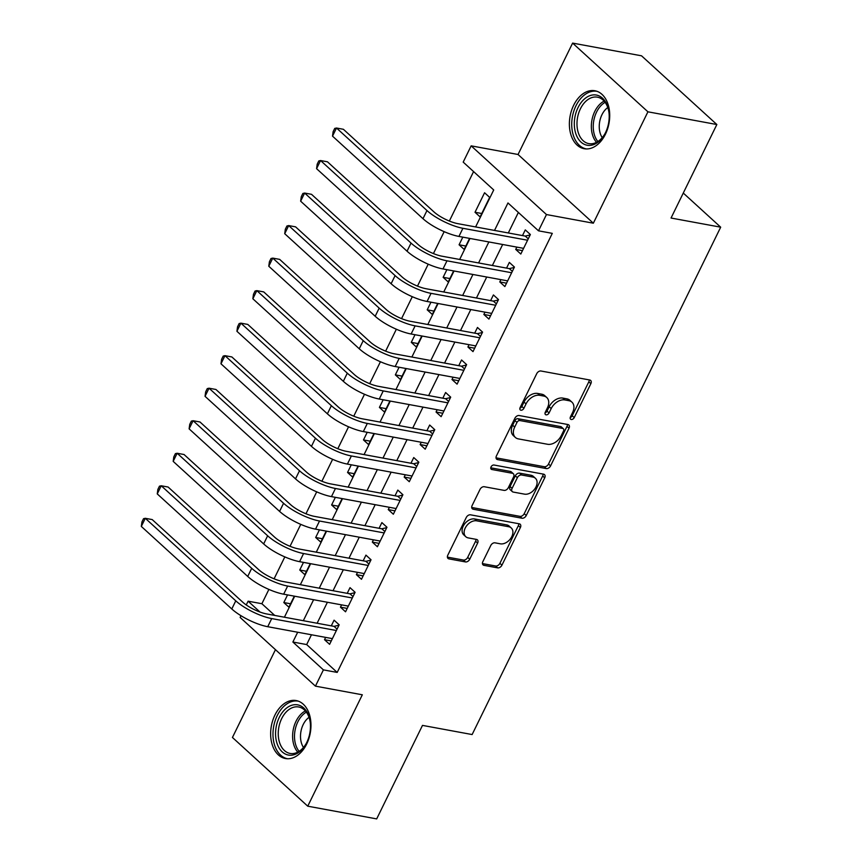 <?xml version="1.0" encoding="UTF-8"?>
<svg xmlns="http://www.w3.org/2000/svg" width="862" height="862" viewBox="0 0 862 862"><rect width="100%" height="100%" fill="white"/><g stroke="black" fill="none" stroke-linecap="round" stroke-linejoin="round"><path stroke-width="1.29" d="M571.237 419.482A2.597 1.778 132.4 0 0 574.232 417.607L590.847 383.687A3.707 2.543 132.4 0 0 590.642 380.444A3.707 2.543 132.4 0 0 589.705 379.991L540.98 371.005A3.707 2.543 132.4 0 0 536.714 373.699L520.098 407.618A2.597 1.778 132.4 0 0 520.239 409.881A2.597 1.778 132.4 0 0 520.896 410.204A2.597 1.778 132.4 0 0 523.88 408.319L526.035 403.922A11.874 8.124 132.4 0 1 539.698 395.313L543.76 396.057A11.874 8.124 132.4 0 1 546.756 397.501A11.874 8.124 132.4 0 1 547.413 407.866L545.269 412.262A2.597 1.778 132.4 0 0 545.409 414.525A2.597 1.778 132.4 0 0 546.066 414.848A2.597 1.778 132.4 0 0 549.051 412.963L551.206 408.566A11.874 8.124 132.4 0 1 564.869 399.946L568.931 400.701A11.874 8.124 132.4 0 1 571.926 402.145A11.874 8.124 132.4 0 1 572.583 412.51L570.439 416.906A2.597 1.778 132.4 0 0 570.579 419.169A2.597 1.778 132.4 0 0 571.237 419.482M570.213 417.531A2.597 1.778 132.4 0 0 572.196 415.743L588.811 381.823A3.707 2.543 132.4 0 0 589.22 379.905M519.861 408.254A2.597 1.778 132.4 0 0 521.844 406.455L523.999 402.069L526.035 403.922M545.032 412.898A2.597 1.778 132.4 0 0 547.014 411.099L549.169 406.713L551.206 408.566M306.678 744.035A29.48 19.772 -79.5 0 0 296.151 700.558A29.48 19.772 -79.5 0 0 274.935 715.061A29.48 19.772 -79.5 0 0 285.462 758.538A29.48 19.772 -79.5 0 0 306.678 744.035M605.426 134.224A29.48 19.772 -79.5 0 0 594.899 90.747A29.48 19.772 -79.5 0 0 573.672 105.25A29.48 19.772 -79.5 0 0 584.21 148.727A29.48 19.772 -79.5 0 0 605.426 134.224M482.849 561.647A3.707 2.543 132.4 0 0 483.054 564.89A3.707 2.543 132.4 0 0 483.991 565.343L497.665 567.864A3.707 2.543 132.4 0 0 501.932 565.17L520.389 527.501A3.707 2.543 132.4 0 0 520.185 524.258A3.707 2.543 132.4 0 0 519.247 523.805L470.523 514.819A3.707 2.543 132.4 0 0 466.256 517.512L447.798 555.182A3.707 2.543 132.4 0 0 448.003 558.425A3.707 2.543 132.4 0 0 448.94 558.878L465.458 561.927A3.707 2.543 132.4 0 0 469.725 559.233L477.623 543.103A3.707 2.543 132.4 0 0 477.419 539.871A3.707 2.543 132.4 0 0 476.481 539.418L468.292 537.91A9.924 6.788 132.4 0 1 465.782 536.703A9.924 6.788 132.4 0 1 466.223 526.348A9.924 6.788 132.4 0 1 476.664 520.831L508.731 526.747A9.924 6.788 132.4 0 1 511.241 527.953A9.924 6.788 132.4 0 1 510.81 538.297A9.924 6.788 132.4 0 1 500.369 543.825L495.025 542.834A3.707 2.543 132.4 0 0 490.747 545.527L482.849 561.647M311.462 634.777L306.667 644.571L337.193 672.425L323.412 669.882L315.438 686.141L240.132 617.44L240.983 615.716M716.85 124.527L647.922 111.812L572.616 43.1L641.543 55.814L716.85 124.527L671.045 218.032L720.686 227.18L472.128 734.553L422.488 725.395L376.683 818.9L307.745 806.185L362.32 694.794L315.438 686.141M572.616 43.1L518.04 154.492L593.347 223.204L647.922 111.812M593.347 223.204L546.465 214.552L538.502 230.822L507.977 202.958L494.519 230.423M337.193 672.425L552.294 233.365L538.502 230.822M546.303 468.583A3.707 2.543 132.4 0 0 550.57 465.889L569.028 428.22A3.707 2.543 132.4 0 0 568.823 424.977A3.707 2.543 132.4 0 0 567.886 424.524L519.161 415.538A3.707 2.543 132.4 0 0 514.894 418.232L496.437 455.901A3.707 2.543 132.4 0 0 496.641 459.144A3.707 2.543 132.4 0 0 497.579 459.597L546.303 468.583L544.267 466.719A3.707 2.543 132.4 0 0 548.534 464.025L566.991 426.356A3.707 2.543 132.4 0 0 567.401 424.438M544.709 477.86L526.251 515.53A3.707 2.543 132.4 0 1 521.984 518.224L473.26 509.237A3.707 2.543 132.4 0 1 472.322 508.785A3.707 2.543 132.4 0 1 472.117 505.541L480.015 489.422A3.707 2.543 132.4 0 1 484.293 486.728L504.044 490.37A3.707 2.543 132.4 0 0 508.321 487.676L513.558 476.988A3.707 2.543 132.4 0 0 513.353 473.744A3.707 2.543 132.4 0 0 512.416 473.292L491.846 469.499A2.597 1.778 132.4 0 1 491.189 469.187A2.597 1.778 132.4 0 1 491.297 466.471A2.597 1.778 132.4 0 1 494.034 465.027L543.566 474.165A3.707 2.543 132.4 0 1 544.504 474.617A3.707 2.543 132.4 0 1 544.709 477.86L542.672 475.996L524.215 513.677L526.251 515.53M275.463 649.668L232.438 737.473L307.745 806.185M287.552 594.909L283.813 602.549L290.569 603.788M293.888 583.499L293.209 583.38M303.489 562.38L299.75 570.019L306.495 571.269M309.824 550.98L309.135 550.85M319.425 529.861L315.675 537.5L322.431 538.75M325.761 518.461L325.071 518.331M335.361 497.331L331.611 504.981L338.367 506.22M341.686 485.931L341.007 485.802M351.287 464.812L347.548 472.451L354.304 473.701M357.622 453.412L356.933 453.283M367.223 432.282L363.484 439.932L370.229 441.172M373.558 420.882L372.869 420.764M383.159 399.763L379.409 407.403L386.165 408.653M389.484 388.363L388.805 388.234M399.084 367.244L395.346 374.884L402.101 376.123M405.42 355.834L404.741 355.715M415.021 334.715L411.282 342.354L418.027 343.604M421.356 323.315L420.667 323.185M430.957 302.196L427.207 309.835L433.963 311.085M437.282 290.796L436.603 290.666M446.893 269.666L443.143 277.316L449.899 278.555M453.218 258.266L452.539 258.137M462.819 237.147L459.08 244.786L465.825 246.036M469.154 225.747L468.465 225.618M516.844 247.114L515.713 249.409L520.81 254.042L530.367 234.529L525.281 229.895L522.491 235.585M500.908 279.633L499.788 281.928L504.873 286.572L514.431 267.058L509.345 262.414L506.554 268.104M484.972 312.152L483.851 314.447L488.937 319.091L498.495 299.577L493.409 294.933L490.618 300.633M469.047 344.681L467.915 346.977L473.001 351.621L482.569 332.107L477.473 327.463L474.693 333.152M453.11 377.2L451.99 379.495L457.075 384.14L466.633 364.626L461.547 359.982L458.756 365.671M437.174 409.73L436.053 412.025L441.139 416.669L450.697 397.145L445.611 392.512L442.82 398.201M421.238 442.249L420.117 444.544L425.203 449.188L434.771 429.675L429.675 425.031L426.895 430.72M405.312 474.779L404.181 477.074L409.278 481.707L418.835 462.194L413.749 457.55L410.958 463.25M389.376 507.298L388.256 509.593L393.341 514.237L402.899 494.723L397.813 490.079L395.022 495.769M373.44 539.817L372.319 542.112L377.405 546.756L386.963 527.242L381.877 522.598L379.086 528.298M357.514 572.346L356.383 574.642L361.469 579.286L371.037 559.772L365.941 555.128L363.161 560.817M341.578 604.865L340.458 607.16L345.543 611.804L355.101 592.291L350.015 587.647L347.224 593.336M518.364 212.44L508.311 232.966M502.665 244.496L492.374 265.485M486.728 277.014L476.438 298.015M470.792 309.544L460.513 330.534M454.867 342.063L444.577 363.064M438.93 374.593L428.64 395.583M422.994 407.112L412.715 428.112M407.058 439.631L396.779 460.631M391.132 472.16L380.842 493.15M375.196 504.679L364.906 525.68M359.26 537.209L348.981 558.199M343.335 569.728L333.044 590.729M327.398 602.258L317.108 623.248M325.642 637.395L324.521 639.69L329.607 644.323L339.165 624.81L334.079 620.177L331.288 625.866M473.583 171.592L449.35 221.049M444.156 231.662L433.424 253.579M428.22 264.181L417.488 286.098M412.295 296.7L401.552 318.628M396.358 329.23L385.626 351.146M380.422 361.749L369.69 383.665M364.497 394.279L353.754 416.195M348.56 426.798L337.818 448.714M332.624 459.317L321.892 481.244M316.699 491.846L305.956 513.763M300.763 524.365L290.02 546.292M284.826 556.895L274.094 578.811M268.89 589.414L261.886 603.723L274.719 615.425M484.573 192.754L475.016 212.267L480.102 216.912L489.659 197.398L484.573 192.754M459.08 244.786L464.165 249.43L469.574 238.397M443.143 277.316L448.229 281.949L453.638 270.916M427.207 309.835L432.304 314.479L437.702 303.435M411.282 342.354L416.368 346.998L421.777 335.964M395.346 374.884L400.431 379.528L405.84 368.483M379.409 407.403L384.495 412.047L389.904 401.013M363.484 439.932L368.57 444.577L373.979 433.532M347.548 472.451L352.633 477.095L358.042 466.051M331.611 504.981L336.697 509.614L342.106 498.581M315.675 537.5L320.772 542.144L326.181 531.1M299.75 570.019L304.836 574.663L310.245 563.629M283.813 602.549L288.899 607.193L294.308 596.148M720.686 227.18L683.275 193.056M246.252 604.941L248.105 601.18L260.033 612.063M261.886 603.723L248.105 601.18M475.608 226.932L493.721 189.963L463.196 162.11L471.158 145.85L546.465 214.552M518.04 154.492L471.158 145.85M297.681 632.234L292.875 642.028L323.412 669.882M488.873 241.953L478.582 262.942M472.936 274.472L462.657 295.472M457.011 307.001L446.721 327.991M441.075 339.52L430.784 360.521M425.138 372.05L414.859 393.04M409.213 404.569L398.923 425.569M393.277 437.088L382.987 458.088M377.34 469.618L367.061 490.607M361.404 502.137L351.125 523.137M345.479 534.666L335.189 555.656M329.543 567.185L319.252 588.186M313.606 599.715L303.327 620.705M278.2 628.646L278.771 628.743M284.417 617.214L294.707 596.224M300.353 584.695L310.632 563.694M316.279 552.176L326.569 531.175M332.215 519.646L342.505 498.656M348.151 487.127L358.43 466.126M364.087 454.597L374.367 433.608M380.013 422.078L390.303 401.078M395.949 389.549L406.239 368.559M411.885 357.03L422.164 336.04M427.811 324.511L438.101 303.51M443.747 291.981L454.037 270.991M459.683 259.462L469.962 238.462M306.667 644.571L292.875 642.028M475.016 212.267L481.761 213.507M515.713 249.409L522.469 250.648M499.788 281.928L506.533 283.178M483.851 314.447L490.607 315.697M467.915 346.977L474.671 348.216M451.99 379.495L458.735 380.745M436.053 412.025L442.799 413.264M420.117 444.544L426.873 445.794M404.181 477.074L410.937 478.313M388.256 509.593L395.001 510.843M372.319 542.112L379.075 543.362M356.383 574.642L363.139 575.881M340.458 607.16L347.203 608.41M324.521 639.69L331.277 640.929M571.926 402.145L569.89 400.291A11.874 8.124 132.4 0 0 566.894 398.847L568.931 400.701M549.169 406.713A11.874 8.124 132.4 0 1 562.832 398.093L566.894 398.847M546.756 397.501L544.719 395.647A11.874 8.124 132.4 0 0 541.724 394.203L543.76 396.057M523.999 402.069A11.874 8.124 132.4 0 1 537.662 393.449L541.724 394.203M496.027 457.83L544.267 466.719M563.522 431.032A2.597 1.778 132.4 0 0 563.371 428.759A2.597 1.778 132.4 0 0 562.714 428.446L519.948 420.559A2.597 1.778 132.4 0 0 516.963 422.445L514.7 427.067A11.874 8.124 132.4 0 0 515.357 437.443A11.874 8.124 132.4 0 0 518.353 438.887L547.585 444.275A11.874 8.124 132.4 0 0 561.248 435.655L563.522 431.032M563.371 428.759L561.334 426.905A2.597 1.778 132.4 0 0 560.677 426.593L562.714 428.446M515.357 437.443L513.321 435.579A11.874 8.124 132.4 0 1 512.664 425.214L514.926 420.581A2.597 1.778 132.4 0 1 517.922 418.695L560.677 426.593M471.708 507.47L519.948 516.36A3.707 2.543 132.4 0 0 524.215 513.677M513.353 473.744L511.317 471.891A3.707 2.543 132.4 0 0 510.379 471.439L490.769 467.818M524.549 494.152A9.924 6.788 132.4 0 0 534.99 488.635A9.924 6.788 132.4 0 0 535.421 478.281A9.924 6.788 132.4 0 0 532.921 477.074L521.618 474.994A3.707 2.543 132.4 0 0 517.351 477.688L512.103 488.377A3.707 2.543 132.4 0 0 512.308 491.62A3.707 2.543 132.4 0 0 513.246 492.073L524.549 494.152M535.421 478.281L533.384 476.427A9.924 6.788 132.4 0 0 530.884 475.221L532.921 477.074M512.308 491.62L510.282 489.767A3.707 2.543 132.4 0 1 510.067 486.524L515.314 475.824A3.707 2.543 132.4 0 1 519.581 473.13L530.884 475.221M542.672 475.996A3.707 2.543 132.4 0 0 543.082 474.078M511.241 527.953L509.205 526.089A9.924 6.788 132.4 0 0 506.694 524.883L508.731 526.747M465.782 536.703L463.756 534.839A9.924 6.788 132.4 0 1 464.187 524.495A9.924 6.788 132.4 0 1 474.628 518.967L506.694 524.883M447.389 557.111L463.422 560.063A3.707 2.543 132.4 0 0 467.689 557.369L475.587 541.25A3.707 2.543 132.4 0 0 475.996 539.332M482.44 563.576L495.628 566.011A3.707 2.543 132.4 0 0 499.895 563.317L518.353 525.648A3.707 2.543 132.4 0 0 518.762 523.719M528.255 238.828L525.26 236.091L457.83 223.657A18.899 5.409 -153.9 0 1 433.866 211.826L343.388 129.289L336.503 128.018L426.97 210.554A28.349 8.103 26.1 0 0 462.916 228.301L527.576 240.229M332.517 136.142L333.131 131.671L334.725 128.416L336.503 128.018L332.517 136.142L422.983 218.689A28.349 8.103 26.1 0 0 458.929 236.425L523.59 248.353M525.26 236.091L530.173 234.927M578.014 107.61A25.515 17.111 100.5 0 1 595.998 94.992A25.515 17.111 100.5 0 1 608.938 112.211A25.515 17.111 100.5 0 1 605.501 132.673A25.515 17.111 100.5 0 1 604.984 133.685A25.515 17.111 100.5 0 1 580.686 141.799A25.515 17.111 100.5 0 1 578.014 107.61M608.992 112.642A23.619 15.839 -79.5 0 0 597.42 97.169A23.619 15.839 -79.5 0 0 580.417 108.795A23.619 15.839 -79.5 0 0 588.854 143.631A23.619 15.839 -79.5 0 0 605.178 133.298M602.226 137.64A18.598 12.467 100.5 0 1 601.945 114.732A18.598 12.467 100.5 0 1 607.775 107.534M597.064 91.34A29.286 19.643 -79.5 0 0 575.988 105.746A29.286 19.643 -79.5 0 0 586.44 148.943M295.461 704.674A25.515 17.111 100.5 0 1 310.201 722.022A25.515 17.111 100.5 0 1 306.236 743.497A25.515 17.111 100.5 0 1 290.569 755.241A25.515 17.111 100.5 0 1 275.732 730.082A25.515 17.111 100.5 0 1 295.461 704.674M310.245 722.453A23.619 15.839 -79.5 0 0 298.672 706.98A23.619 15.839 -79.5 0 0 296.657 706.808A23.619 15.839 -79.5 0 0 278.577 728.832A23.619 15.839 -79.5 0 0 290.106 753.442A23.619 15.839 -79.5 0 0 292.132 753.614A23.619 15.839 -79.5 0 0 306.441 743.119M298.317 701.151A29.286 19.643 -79.5 0 0 295.817 700.935A29.286 19.643 -79.5 0 0 273.394 728.239A29.286 19.643 -79.5 0 0 287.692 758.765M303.478 747.451A18.598 12.467 100.5 0 1 309.027 717.346M512.33 271.347L509.334 268.621L441.894 256.176A18.899 5.409 -153.9 0 1 417.93 244.355L327.463 161.808L320.567 160.537L411.034 243.084A28.349 8.103 26.1 0 0 446.979 260.82L511.64 272.748M316.58 168.672L317.194 164.2L318.789 160.946L320.567 160.537L316.58 168.672L407.047 251.208A28.349 8.103 26.1 0 0 442.993 268.955L507.664 280.883M509.334 268.621L514.237 267.457M496.393 303.877L493.398 301.14L425.957 288.705A18.899 5.409 -153.9 0 1 401.994 276.874L311.527 194.327L304.631 193.056L395.098 275.603A28.349 8.103 26.1 0 0 431.043 293.349L495.715 305.267M300.644 201.191L301.269 196.719L302.864 193.465L304.631 193.056L300.644 201.191L391.122 283.738A28.349 8.103 26.1 0 0 427.067 301.474L491.728 313.402M493.398 301.14L498.301 299.976M480.457 336.395L477.462 333.659L410.021 321.224A18.899 5.409 -153.9 0 1 386.057 309.393L295.591 226.857L288.695 225.585L379.172 308.122A28.349 8.103 26.1 0 0 415.118 325.868L479.778 337.796M284.719 233.71L285.333 229.238L286.927 225.995L288.695 225.585L284.719 233.71L375.185 316.257A28.349 8.103 26.1 0 0 411.131 334.003L475.792 345.921M477.462 333.659L482.375 332.506M464.532 368.925L461.526 366.188L394.096 353.754A18.899 5.409 -153.9 0 1 370.132 341.923L279.654 259.376L272.769 258.104L363.236 340.652A28.349 8.103 26.1 0 0 399.181 358.387L463.842 370.315M268.782 266.239L269.397 261.768L270.991 258.514L272.769 258.104L268.782 266.239L359.249 348.776A28.349 8.103 26.1 0 0 395.195 366.522L459.866 378.45M461.526 366.188L466.439 365.025M448.596 401.444L445.6 398.707L378.159 386.273A18.899 5.409 -153.9 0 1 354.196 374.442L263.729 291.906L256.833 290.634L347.3 373.171A28.349 8.103 26.1 0 0 383.245 390.917L447.906 402.845M252.846 298.758L253.471 294.287L255.055 291.033L256.833 290.634L252.846 298.758L343.324 381.306A28.349 8.103 26.1 0 0 379.269 399.041L443.93 410.969M445.6 398.707L450.503 397.544M432.659 433.974L429.664 431.237L362.223 418.792A18.899 5.409 -153.9 0 1 338.26 406.972L247.793 324.424L240.897 323.153L331.364 405.7A28.349 8.103 26.1 0 0 367.32 423.436L431.981 435.364M236.921 331.288L237.535 326.817L239.13 323.562L240.897 323.153L236.921 331.288L327.388 413.825A28.349 8.103 26.1 0 0 363.333 431.571L427.994 443.499M429.664 431.237L434.567 430.073M416.734 466.493L413.728 463.756L346.298 451.322A18.899 5.409 -153.9 0 1 322.334 439.491L231.856 356.943L224.971 355.672L315.438 438.219A28.349 8.103 26.1 0 0 351.384 455.966L416.044 467.894M220.984 363.807L221.599 359.335L223.193 356.081L224.971 355.672L220.984 363.807L311.451 446.354A28.349 8.103 26.1 0 0 347.397 464.09L412.058 476.018M413.728 463.756L418.641 462.592M400.798 499.012L397.802 496.286L330.361 483.841A18.899 5.409 -153.9 0 1 306.398 472.02L215.931 389.473L209.035 388.202L299.502 470.749A28.349 8.103 26.1 0 0 335.447 488.485L400.108 500.413M205.048 396.326L205.662 391.854L207.257 388.611L209.035 388.202L205.048 396.326L295.515 478.873A28.349 8.103 26.1 0 0 331.461 496.62L396.132 508.548M397.802 496.286L402.705 495.122M384.861 531.542L381.866 528.805L314.425 516.37A18.899 5.409 -153.9 0 1 290.462 504.539L199.995 421.992L193.099 420.721L283.566 503.268A28.349 8.103 26.1 0 0 319.511 521.014L384.183 532.932M189.112 428.856L189.737 424.384L191.332 421.13L193.099 420.721L189.112 428.856L279.59 511.403A28.349 8.103 26.1 0 0 315.535 529.139L380.196 541.067M381.866 528.805L386.769 527.641M368.925 564.06L365.93 561.324L298.489 548.889A18.899 5.409 -153.9 0 1 274.525 537.058L184.059 454.522L177.163 453.25L267.64 535.787A28.349 8.103 26.1 0 0 303.586 553.533L368.246 565.461M173.187 461.375L173.801 456.903L175.395 453.649L177.163 453.25L173.187 461.375L263.653 543.922A28.349 8.103 26.1 0 0 299.599 561.668L364.26 573.586M365.93 561.324L370.843 560.171M353 596.59L349.994 593.853L282.564 581.419A18.899 5.409 -153.9 0 1 258.6 569.588L168.122 487.041L161.237 485.769L251.704 568.317A28.349 8.103 26.1 0 0 287.649 586.052L352.31 597.98M157.25 493.904L157.865 489.433L159.459 486.179L161.237 485.769L157.25 493.904L247.717 576.441A28.349 8.103 26.1 0 0 283.663 594.187L348.334 606.115M349.994 593.853L354.907 592.69M337.064 629.109L334.068 626.372L266.627 613.938A18.899 5.409 -153.9 0 1 242.664 602.107L152.197 519.57L145.301 518.299L235.768 600.836A28.349 8.103 26.1 0 0 271.713 618.582L336.385 630.51M141.314 526.423L141.939 521.952L143.523 518.698L145.301 518.299L141.314 526.423L231.792 608.971A28.349 8.103 26.1 0 0 267.737 626.706L332.398 638.634M334.068 626.372L338.971 625.209M572.196 415.743L574.232 417.607M521.844 406.455L523.88 408.319M547.014 411.099L549.051 412.963M562.832 398.093L564.869 399.946M537.662 393.449L539.698 395.313M588.811 381.823L590.847 383.687M496.113 458.25L497.579 459.597M566.991 426.356L569.028 428.22M548.534 464.025L550.57 465.889M517.922 418.695L519.948 420.559M514.926 420.581L516.963 422.445M512.664 425.214L514.7 427.067M519.948 516.36L521.984 518.224M471.794 507.89L473.26 509.237M510.379 471.439L512.416 473.292M490.812 468.562L491.846 469.499M519.581 473.13L521.618 474.994M515.314 475.824L517.351 477.688M510.067 486.524L512.103 488.377M474.628 518.967L476.664 520.831M475.587 541.25L477.623 543.103M467.689 557.369L469.725 559.233M463.422 560.063L465.458 561.927M447.475 557.531L448.94 558.878M518.353 525.648L520.389 527.501M499.895 563.317L501.932 565.17M495.628 566.011L497.665 567.864M482.526 563.996L483.991 565.343M462.916 228.301L458.929 236.425M426.97 210.554L422.983 218.689M596.515 142.338A23.619 15.839 100.5 0 1 594.78 111.435A23.619 15.839 100.5 0 1 604.122 101.113M605.113 102.341A22.843 15.322 -79.5 0 0 596.569 112.071A22.843 15.322 -79.5 0 0 597.883 141.54M297.778 752.149A23.619 15.839 100.5 0 1 293.177 729.985A23.619 15.839 100.5 0 1 305.374 710.924M306.366 712.152A22.843 15.322 -79.5 0 0 295.052 730.329A22.843 15.322 -79.5 0 0 299.136 751.352M446.979 260.82L442.993 268.955M411.034 243.084L407.047 251.208M431.043 293.349L427.067 301.474M395.098 275.603L391.122 283.738M415.118 325.868L411.131 334.003M379.172 308.122L375.185 316.257M399.181 358.387L395.195 366.522M363.236 340.652L359.249 348.776M383.245 390.917L379.269 399.041M347.3 373.171L343.324 381.306M367.32 423.436L363.333 431.571M331.364 405.7L327.388 413.825M351.384 455.966L347.397 464.09M315.438 438.219L311.451 446.354M335.447 488.485L331.461 496.62M299.502 470.749L295.515 478.873M319.511 521.014L315.535 529.139M283.566 503.268L279.59 511.403M303.586 553.533L299.599 561.668M267.64 535.787L263.653 543.922M287.649 586.052L283.663 594.187M251.704 568.317L247.717 576.441M271.713 618.582L267.737 626.706M235.768 600.836L231.792 608.971"/></g></svg>

